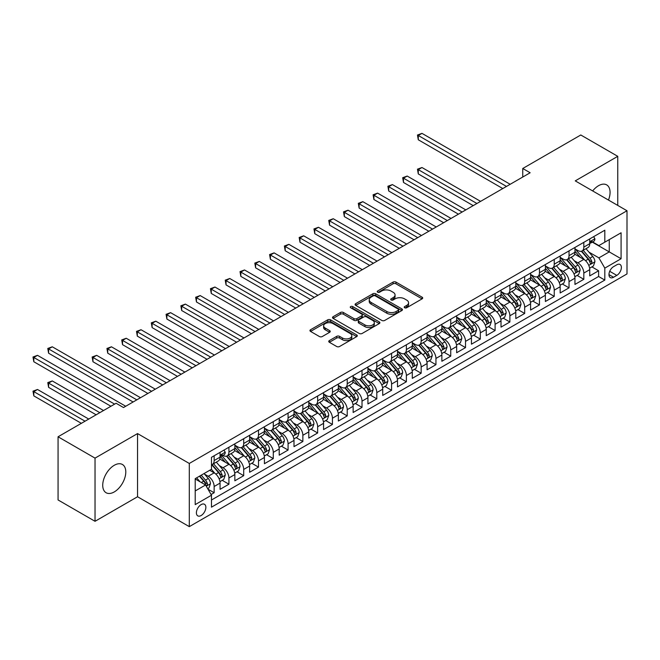 <?xml version="1.0" encoding="UTF-8"?>
<svg xmlns="http://www.w3.org/2000/svg" width="660" height="660" viewBox="0 0 660 660"><rect width="100%" height="100%" fill="white"/><g stroke="black" fill="none" stroke-linecap="round" stroke-linejoin="round"><path stroke-width="0.99" d="M404.646 307.766A1.435 0.833 0 0 0 406.675 307.766L422.095 298.856A2.054 1.188 0 0 0 422.697 298.023A2.054 1.188 0 0 0 422.095 297.182L395.967 282.101A2.054 1.188 0 0 0 393.071 282.101L377.644 291.002A1.435 0.833 0 0 0 377.223 291.588A1.435 0.833 0 0 0 377.644 292.174A1.435 0.833 0 0 0 379.682 292.174L381.67 291.027A6.567 3.795 0 0 1 390.959 291.027L393.137 292.281A6.567 3.795 0 0 1 395.068 294.962A6.567 3.795 0 0 1 393.137 297.643L391.141 298.798A1.435 0.833 0 0 0 390.72 299.384A1.435 0.833 0 0 0 391.141 299.97A1.435 0.833 0 0 0 393.178 299.97L395.175 298.815A6.567 3.795 0 0 1 404.464 298.815L406.642 300.077A6.567 3.795 0 0 1 408.565 302.759A6.567 3.795 0 0 1 406.642 305.44L404.646 306.587A1.435 0.833 0 0 0 404.225 307.18A1.435 0.833 0 0 0 404.646 307.766L404.646 306.587M114.254 491.931A16.31 9.421 120 0 0 124.913 477.559A16.31 9.421 120 0 0 122.413 464.483A16.31 9.421 120 0 0 114.254 465.292A16.31 9.421 120 0 0 103.603 479.671A16.31 9.421 120 0 0 106.103 492.739A16.31 9.421 120 0 0 114.254 491.931M608.47 200.054A16.31 9.421 120 0 0 606.688 184.891A16.31 9.421 120 0 0 598.538 185.699A16.31 9.421 120 0 0 592.672 190.938M201.127 515.534A6.691 3.861 120 0 0 205.499 509.644A6.691 3.861 120 0 0 204.476 504.281A6.691 3.861 120 0 0 201.127 504.611A6.691 3.861 120 0 0 196.754 510.51A6.691 3.861 120 0 0 197.785 515.864A6.691 3.861 120 0 0 201.127 515.534M329.348 340.593A2.054 1.188 0 0 0 328.746 341.426A2.054 1.188 0 0 0 329.348 342.268L336.674 346.5A2.054 1.188 0 0 0 339.578 346.5L356.705 336.608A2.054 1.188 0 0 0 357.308 335.775A2.054 1.188 0 0 0 356.705 334.933L330.586 319.852A2.054 1.188 0 0 0 327.682 319.852L310.555 329.736A2.054 1.188 0 0 0 309.952 330.577A2.054 1.188 0 0 0 310.555 331.419L319.407 336.526A2.054 1.188 0 0 0 322.311 336.526L329.637 332.293A2.054 1.188 0 0 0 330.239 331.46A2.054 1.188 0 0 0 329.637 330.619L325.248 328.086A5.494 3.168 0 0 1 323.639 325.842A5.494 3.168 0 0 1 327.03 322.913A5.494 3.168 0 0 1 333.011 323.598L350.212 333.531A5.494 3.168 0 0 1 351.821 335.775A5.494 3.168 0 0 1 348.43 338.704A5.494 3.168 0 0 1 342.449 338.011L339.578 336.361A2.054 1.188 0 0 0 336.674 336.361L329.348 340.593L329.348 342.268M137.544 433.579L95.032 458.122L58.063 436.78L58.063 499.958L95.032 521.301L137.544 496.757L189.296 526.639L189.296 463.46L137.544 433.579L137.544 496.757M617.76 205.417L617.76 156.329L575.248 180.873L627 210.755L189.296 463.46M617.76 156.329L580.792 134.987L522.753 168.498L522.753 177.037M58.063 436.78L116.102 403.268L123.494 407.542L530.145 172.763L522.753 168.498M381.818 320.438A2.054 1.188 0 0 0 384.722 320.438L401.849 310.546A2.054 1.188 0 0 0 402.451 309.713A2.054 1.188 0 0 0 401.849 308.872L375.721 293.791A2.054 1.188 0 0 0 372.817 293.791L355.69 303.674A2.054 1.188 0 0 0 355.088 304.516A2.054 1.188 0 0 0 355.69 305.357L381.818 320.438M351.26 308.072A1.435 0.833 0 0 1 352.721 308.278L352.721 306.57L379.277 321.907A2.054 1.188 0 0 1 379.879 322.74A2.054 1.188 0 0 1 379.277 323.582L362.15 333.465A2.054 1.188 0 0 1 359.246 333.465L333.118 318.384L333.118 316.709A2.054 1.188 0 0 0 332.524 317.551A2.054 1.188 0 0 0 333.118 318.384M333.118 316.709L340.453 312.477A2.054 1.188 0 0 1 343.357 312.477L353.95 318.59A2.054 1.188 0 0 0 356.854 318.59L361.713 315.785A2.054 1.188 0 0 0 362.315 314.952A2.054 1.188 0 0 0 361.713 314.111L350.683 307.741A1.435 0.833 0 0 1 350.262 307.156A1.435 0.833 0 0 1 351.153 306.388A1.435 0.833 0 0 1 352.721 306.57M211.076 494.513L214.145 492.739L208.007 489.2M204.517 474.119L208.23 476.264A8.366 4.826 60 0 1 214.145 486.511L220.06 483.095L220.06 489.324L228.929 484.209L222.205 480.323M219.301 465.581L223.014 467.726A8.366 4.826 60 0 1 228.929 477.972L234.845 474.556L234.845 480.793L243.713 475.67L236.989 471.784M234.085 457.05L237.798 459.187A8.366 4.826 60 0 1 243.713 469.433L249.628 466.018L249.628 472.255L258.505 467.132L251.773 463.246M248.878 448.511L252.59 450.656A8.366 4.826 60 0 1 258.505 460.894L264.421 457.479L264.421 463.716L273.289 458.593L266.566 454.707M263.662 439.972L267.374 442.117A8.366 4.826 60 0 1 273.289 452.364L279.205 448.948L279.205 455.177L288.082 450.054L281.35 446.168M278.454 431.434L282.166 433.579A8.366 4.826 60 0 1 288.082 443.825L293.997 440.41L293.997 446.638L302.866 441.515L296.134 437.638M293.238 422.895L296.95 425.04A8.366 4.826 60 0 1 302.866 435.286L308.781 431.871L308.781 438.1L317.65 432.985L310.926 429.099M308.022 414.364L311.734 416.501A8.366 4.826 60 0 1 317.65 426.748L323.565 423.332L323.565 429.569L332.442 424.446L325.71 420.56M322.814 405.826L326.527 407.971A8.366 4.826 60 0 1 332.442 418.209L338.357 414.793L338.357 421.03L347.226 415.907L340.502 412.022M337.598 397.287L341.311 399.432A8.366 4.826 60 0 1 347.226 409.67L353.141 406.263L353.141 412.492L362.018 407.368L355.286 403.483M352.39 388.748L356.103 390.893A8.366 4.826 60 0 1 362.018 401.14L367.925 397.724L367.925 403.953L376.802 398.83L370.07 394.944M367.174 380.209L370.887 382.354A8.366 4.826 60 0 1 376.802 392.601L382.717 389.185L382.717 395.414L391.586 390.291L384.862 386.413M381.959 371.671L385.671 373.816A8.366 4.826 60 0 1 391.586 384.062L397.501 380.647L397.501 386.884L406.378 381.76L399.647 377.875M396.751 363.14L400.463 365.277A8.366 4.826 60 0 1 406.378 375.524L412.294 372.108L412.294 378.345L421.162 373.222L414.43 369.336M411.535 354.601L415.247 356.746A8.366 4.826 60 0 1 421.162 366.985L427.078 363.569L427.078 369.806L435.946 364.683L429.223 360.797M426.319 346.063L430.031 348.208A8.366 4.826 60 0 1 435.946 358.454L441.862 355.039L441.862 361.267L450.739 356.144L444.007 352.258M441.111 337.524L444.823 339.669A8.366 4.826 60 0 1 450.739 349.915L456.654 346.5L456.654 352.729L465.523 347.605L458.799 343.72M455.895 328.985L459.608 331.13A8.366 4.826 60 0 1 465.523 341.377L471.438 337.961L471.438 344.19L480.315 339.075L473.583 335.189M470.687 320.447L474.4 322.591A8.366 4.826 60 0 1 480.315 332.838L486.23 329.423L486.23 335.659L495.099 330.536L488.367 326.65M485.471 311.916L489.184 314.053A8.366 4.826 60 0 1 495.099 324.299L501.014 320.884L501.014 327.121L509.883 321.998L503.159 318.112M500.255 303.377L503.968 305.522A8.366 4.826 60 0 1 509.883 315.76L515.798 312.353L515.798 318.582L524.675 313.459L517.943 309.573M515.047 294.838L518.76 296.983A8.366 4.826 60 0 1 524.675 307.23L530.59 303.814L530.59 310.043L539.459 304.92L532.736 301.034M529.832 286.3L533.544 288.445A8.366 4.826 60 0 1 539.459 298.691L545.374 295.276L545.374 301.504L554.243 296.381L547.519 292.504M544.624 277.761L548.336 279.906A8.366 4.826 60 0 1 554.243 290.152L560.159 286.737L560.159 292.966L569.035 287.851L562.303 283.965M559.408 269.23L563.12 271.367A8.366 4.826 60 0 1 569.035 281.614L574.951 278.198L574.951 284.435L583.819 279.312L583.819 273.075A8.366 4.826 -120 0 0 577.904 262.837L574.192 260.692M577.096 275.426L583.819 279.312M220.06 483.095A8.366 4.826 -120 0 0 214.145 472.849L209.707 470.291M234.845 474.556A8.366 4.826 -120 0 0 228.929 464.31L219.788 459.03M249.628 466.018A8.366 4.826 -120 0 0 243.713 455.779L234.572 450.499M264.421 457.479A8.366 4.826 -120 0 0 258.505 447.241L249.356 441.961M279.205 448.948A8.366 4.826 -120 0 0 273.289 438.702L264.149 433.422M293.997 440.41A8.366 4.826 -120 0 0 288.082 430.163L278.933 424.883M308.781 431.871A8.366 4.826 -120 0 0 302.866 421.624L293.725 416.344M323.565 423.332A8.366 4.826 -120 0 0 317.65 413.086L308.509 407.806M338.357 414.793A8.366 4.826 -120 0 0 332.442 404.555L323.293 399.275M353.141 406.263A8.366 4.826 -120 0 0 347.226 396.016L338.085 390.736M367.925 397.724A8.366 4.826 -120 0 0 362.018 387.478L352.869 382.198M382.717 389.185A8.366 4.826 -120 0 0 376.802 378.939L367.653 373.659M397.501 380.647A8.366 4.826 -120 0 0 391.586 370.4L382.445 365.12M412.294 372.108A8.366 4.826 -120 0 0 406.378 361.861L397.229 356.59M427.078 363.569A8.366 4.826 -120 0 0 421.162 353.331L412.022 348.051M441.862 355.039A8.366 4.826 -120 0 0 435.946 344.792L426.805 339.512M456.654 346.5A8.366 4.826 -120 0 0 450.739 336.253L441.589 330.974M471.438 337.961A8.366 4.826 -120 0 0 465.523 327.715L456.382 322.435M486.23 329.423A8.366 4.826 -120 0 0 480.315 319.176L471.166 313.896M501.014 320.884A8.366 4.826 -120 0 0 495.099 310.646L485.95 305.365M515.798 312.353A8.366 4.826 -120 0 0 509.883 302.107L500.742 296.827M530.59 303.814A8.366 4.826 -120 0 0 524.675 293.568L515.526 288.288M545.374 295.276A8.366 4.826 -120 0 0 539.459 285.029L530.318 279.749M560.159 286.737A8.366 4.826 -120 0 0 554.243 276.49L545.102 271.21M574.951 278.198A8.366 4.826 -120 0 0 569.035 267.952L559.886 262.672M616.795 264.8L613.544 266.673A6.484 3.745 120 0 0 609.312 272.39A6.484 3.745 120 0 0 610.302 277.579A6.484 3.745 120 0 0 613.544 277.258L616.795 275.385A6.484 3.745 120 0 0 621.035 269.668A6.484 3.745 120 0 0 620.037 264.478A6.484 3.745 120 0 0 616.795 264.8M189.296 526.639L627 273.933L627 210.755M195.212 490.949L205.565 484.976L211.48 495.214L211.48 507.169L604.816 280.079L604.816 268.125L598.9 257.878L588.984 252.153M211.48 495.214L195.212 504.611L195.212 478.657L211.48 469.268L211.48 457.314L604.816 230.216L604.816 242.171L621.085 232.782L621.085 258.736L604.816 268.125M222.94 455.392L223.014 455.433A8.366 4.826 60 0 0 227.197 455.845L233.112 452.43A8.366 4.826 -120 0 0 234.845 448.602L234.845 443.825M234.845 445.186L237.798 446.894A8.366 4.826 60 0 0 241.981 447.315L247.896 443.899A8.366 4.826 -120 0 0 249.628 440.063L249.628 435.286M249.628 436.648L252.59 438.356A8.366 4.826 60 0 0 256.773 438.776L262.688 435.361A8.366 4.826 -120 0 0 264.421 431.533L264.421 426.748M264.421 428.117L267.374 429.825A8.366 4.826 60 0 0 271.557 430.237L277.472 426.822A8.366 4.826 -120 0 0 279.205 422.994L279.205 418.209M279.205 419.578L282.166 421.286A8.366 4.826 60 0 0 286.349 421.699L292.264 418.283A8.366 4.826 -120 0 0 293.997 414.455L293.997 409.67M293.997 411.04L296.95 412.748A8.366 4.826 60 0 0 301.133 413.16L307.048 409.745A8.366 4.826 -120 0 0 308.781 405.916L308.781 401.14M308.781 402.501L311.734 404.209A8.366 4.826 60 0 0 315.917 404.621L321.832 401.206A8.366 4.826 -120 0 0 323.565 397.378L323.565 392.601M323.565 393.962L326.527 395.67A8.366 4.826 60 0 0 330.709 396.091L336.625 392.675A8.366 4.826 -120 0 0 338.357 388.839L338.357 384.062M338.357 385.432L341.311 387.139A8.366 4.826 60 0 0 345.493 387.552L351.409 384.136A8.366 4.826 -120 0 0 353.141 380.308L353.141 375.524M353.141 376.893L356.103 378.601A8.366 4.826 60 0 0 360.286 379.013L366.193 375.598A8.366 4.826 -120 0 0 367.925 371.77L367.925 366.985M367.925 368.354L370.887 370.062A8.366 4.826 60 0 0 375.07 370.474L380.985 367.059A8.366 4.826 -120 0 0 382.717 363.231L382.717 358.446M382.717 359.815L385.671 361.523A8.366 4.826 60 0 0 389.854 361.936L395.769 358.52A8.366 4.826 -120 0 0 397.501 354.692L397.501 349.915M397.501 351.277L400.463 352.984A8.366 4.826 60 0 0 404.646 353.397L410.561 349.99A8.366 4.826 -120 0 0 412.294 346.153L412.294 341.377M412.294 342.738L415.247 344.446A8.366 4.826 60 0 0 419.43 344.866L425.345 341.451A8.366 4.826 -120 0 0 427.078 337.623L427.078 332.838M427.078 334.207L430.031 335.915A8.366 4.826 60 0 0 434.214 336.328L440.129 332.912A8.366 4.826 -120 0 0 441.862 329.084L441.862 324.299M441.862 325.669L444.823 327.376A8.366 4.826 60 0 0 449.006 327.789L454.921 324.373A8.366 4.826 -120 0 0 456.654 320.546L456.654 315.76M456.654 317.13L459.608 318.838A8.366 4.826 60 0 0 463.79 319.25L469.706 315.835A8.366 4.826 -120 0 0 471.438 312.007L471.438 307.23M471.438 308.591L474.4 310.299A8.366 4.826 60 0 0 478.582 310.712L484.498 307.296A8.366 4.826 -120 0 0 486.23 303.468L486.23 298.691M486.23 300.052L489.184 301.76A8.366 4.826 60 0 0 493.366 302.181L499.282 298.765A8.366 4.826 -120 0 0 501.014 294.929L501.014 290.152M501.014 291.522L503.968 293.221A8.366 4.826 60 0 0 508.151 293.642L514.066 290.227A8.366 4.826 -120 0 0 515.798 286.399L515.798 281.614M515.798 282.983L518.76 284.691A8.366 4.826 60 0 0 522.943 285.103L528.858 281.688A8.366 4.826 -120 0 0 530.59 277.86L530.59 273.075M530.59 274.445L533.544 276.152A8.366 4.826 60 0 0 537.727 276.565L543.642 273.149A8.366 4.826 -120 0 0 545.374 269.321L545.374 264.536M545.374 265.906L548.336 267.613A8.366 4.826 60 0 0 552.511 268.026L558.426 264.611A8.366 4.826 -120 0 0 560.159 260.783L560.159 256.006M560.159 257.367L563.12 259.075A8.366 4.826 60 0 0 567.303 259.487L573.218 256.072A8.366 4.826 -120 0 0 574.951 252.244L574.951 247.467M211.48 499.999L598.612 276.49L598.612 270.773L589.735 275.897L589.735 269.659A8.366 4.826 -120 0 0 583.819 259.421L574.678 254.141M574.951 248.828L577.904 250.536A8.366 4.826 -120 0 0 582.087 250.957A8.366 4.826 -120 0 0 583.819 247.12L583.819 242.344M582.087 250.957L588.002 247.541A8.366 4.826 -120 0 0 589.735 243.705L589.735 238.928M214.145 455.771L214.145 460.556A8.366 4.826 60 0 1 212.413 464.384A8.366 4.826 60 0 1 211.48 464.722M212.413 464.384L218.328 460.969A8.366 4.826 -120 0 0 220.06 457.141L220.06 452.364M228.929 447.241L228.929 452.017A8.366 4.826 60 0 1 227.197 455.845M243.713 438.702L243.713 443.479A8.366 4.826 60 0 1 241.981 447.315M258.505 430.163L258.505 434.948A8.366 4.826 60 0 1 256.773 438.776M273.289 421.624L273.289 426.409A8.366 4.826 60 0 1 271.557 430.237M288.082 413.086L288.082 417.871A8.366 4.826 60 0 1 286.349 421.699M302.866 404.555L302.866 409.332A8.366 4.826 60 0 1 301.133 413.16M317.65 396.016L317.65 400.793A8.366 4.826 60 0 1 315.917 404.621M332.442 387.478L332.442 392.254A8.366 4.826 60 0 1 330.709 396.091M347.226 378.939L347.226 383.724A8.366 4.826 60 0 1 345.493 387.552M362.018 370.4L362.018 375.185A8.366 4.826 60 0 1 360.286 379.013M376.802 361.861L376.802 366.647A8.366 4.826 60 0 1 375.07 370.474M391.586 353.331L391.586 358.108A8.366 4.826 60 0 1 389.854 361.936M406.378 344.792L406.378 349.569A8.366 4.826 60 0 1 404.646 353.397M421.162 336.253L421.162 341.03A8.366 4.826 60 0 1 419.43 344.866M435.946 327.715L435.946 332.5A8.366 4.826 60 0 1 434.214 336.328M450.739 319.176L450.739 323.961A8.366 4.826 60 0 1 449.006 327.789M465.523 310.637L465.523 315.422A8.366 4.826 60 0 1 463.79 319.25M480.315 302.107L480.315 306.884A8.366 4.826 60 0 1 478.582 310.712M495.099 293.568L495.099 298.345A8.366 4.826 60 0 1 493.366 302.181M509.883 285.029L509.883 289.814A8.366 4.826 60 0 1 508.151 293.642M524.675 276.49L524.675 281.275A8.366 4.826 60 0 1 522.943 285.103M539.459 267.952L539.459 272.737A8.366 4.826 60 0 1 537.727 276.565M554.243 259.421L554.243 264.198A8.366 4.826 60 0 1 552.511 268.026M569.035 250.882L569.035 255.659A8.366 4.826 60 0 1 567.303 259.487M569.035 281.614L569.035 287.851M554.243 290.152L554.243 296.381M539.459 298.691L539.459 304.92M524.675 307.23L524.675 313.459M509.883 315.76L509.883 321.998M495.099 324.299L495.099 330.536M480.315 332.838L480.315 339.075M465.523 341.377L465.523 347.605M450.739 349.915L450.739 356.144M435.946 358.454L435.946 364.683M421.162 366.985L421.162 373.222M406.378 375.524L406.378 381.76M391.586 384.062L391.586 390.291M376.802 392.601L376.802 398.83M362.018 401.14L362.018 407.368M347.226 409.67L347.226 415.907M332.442 418.209L332.442 424.446M317.65 426.748L317.65 432.985M302.866 435.286L302.866 441.515M288.082 443.825L288.082 450.054M273.289 452.364L273.289 458.593M258.505 460.894L258.505 467.132M243.713 469.433L243.713 475.67M228.929 477.972L228.929 484.209M214.145 486.511L214.145 492.739M205.565 484.976L195.212 478.995M598.9 257.878L609.254 251.905L609.254 239.613L621.085 232.782M592.317 242.129L621.085 258.736M592.614 241.956L598.9 245.586L604.816 242.171M95.032 458.122L95.032 521.301M591.88 266.887L598.612 270.773M598.612 276.49L604.816 280.079M405.215 307.964L406.642 307.147A6.567 3.795 0 0 0 408.565 304.466L408.565 302.759M395.068 294.962L395.068 296.67A6.567 3.795 0 0 1 393.137 299.351L391.718 300.176M422.07 298.873L395.967 283.808A2.054 1.188 0 0 0 393.071 283.808L378.221 292.38M401.825 310.563L375.721 295.498A2.054 1.188 0 0 0 372.817 295.498L355.724 305.374M398.219 310.299A1.435 0.833 0 0 0 398.64 309.713A1.435 0.833 0 0 0 398.219 309.127L375.284 295.886A1.435 0.833 0 0 0 373.255 295.886L371.151 297.099A6.567 3.795 0 0 0 369.229 299.78A6.567 3.795 0 0 0 371.151 302.462L386.826 311.512A6.567 3.795 0 0 0 396.115 311.512L398.219 310.299L398.219 312.007A1.435 0.833 0 0 0 398.64 311.421L398.64 309.713M369.229 299.78L369.229 301.488A6.567 3.795 0 0 0 371.151 304.169L371.151 302.462M398.219 312.007L396.115 313.219A6.567 3.795 0 0 1 386.826 313.219L371.151 304.169M333.151 318.4L340.453 314.185L340.453 312.477M362.315 314.952L362.315 316.66A2.054 1.188 0 0 1 361.713 317.493L356.854 320.298A2.054 1.188 0 0 1 353.95 320.298L343.357 314.185A2.054 1.188 0 0 0 340.453 314.185M352.721 308.278L379.252 323.598M364.947 324.943A5.494 3.168 0 0 0 370.928 325.627A5.494 3.168 0 0 0 374.319 322.699A5.494 3.168 0 0 0 372.71 320.455L366.655 316.957A2.054 1.188 0 0 0 363.751 316.957L358.883 319.77A2.054 1.188 0 0 0 358.281 320.603A2.054 1.188 0 0 0 358.883 321.445L364.947 324.943L364.947 326.65A5.494 3.168 0 0 0 370.928 327.335A5.494 3.168 0 0 0 374.319 324.406L374.319 322.699M358.281 320.603L358.281 322.311A2.054 1.188 0 0 0 358.883 323.152L358.883 321.445M364.947 326.65L358.883 323.152M351.821 335.775L351.821 337.483A5.494 3.168 0 0 1 348.43 340.411A5.494 3.168 0 0 1 342.449 339.718L339.578 338.068A2.054 1.188 0 0 0 336.674 338.068L329.373 342.284M323.639 325.842L323.639 327.55A5.494 3.168 0 0 0 325.248 329.794L325.248 328.086M329.637 330.619L329.637 332.293L325.248 329.794M356.68 336.625L330.586 321.56A2.054 1.188 0 0 0 327.682 321.56L310.579 331.427M589.611 268.199L593.431 265.988L594.908 261.723A5.544 3.201 -120 0 0 592.754 256.517L585.997 248.696M584.644 259.957L576.634 250.684A15.997 9.24 -120 0 0 574.951 248.919M580.247 257.359L575.767 252.169A13.283 7.664 -120 0 0 574.951 251.278M480.604 201.366L421.979 167.516L418.283 169.645L418.283 173.918L473.212 205.631M581.336 251.254L588.167 259.165A5.544 3.201 60 0 1 590.147 262.985C590.981 264.099 591.566 263.752 591.921 261.962A5.544 3.201 -120 0 0 589.941 258.142L583.184 250.321M581.74 251.122L589.083 259.627A2.821 1.633 60 0 1 589.792 260.733L591.921 261.962M590.147 262.985L590.552 263.637M418.283 173.918L417.466 169.183L476.908 203.494M417.466 169.183L421.979 167.516M593.654 236.668L594.908 238.846A5.544 3.201 60 0 1 593.761 241.296L590.956 242.913A5.544 3.201 -120 0 0 591.921 241.642L591.805 241.148M506.484 186.425L418.283 135.498L421.979 133.361L510.18 184.288M589.924 243.177L589.941 243.177A5.544 3.201 -120 0 0 590.956 242.913M591.203 241.23L591.921 241.642C591.574 240.809 590.981 241.148 590.147 242.665A5.544 3.201 60 0 1 589.735 243.449M502.788 188.562L418.283 139.771L418.283 135.498L417.466 135.028L421.979 133.361M418.283 139.771L417.466 135.028M574.827 276.738L578.647 274.527L580.123 270.262A5.544 3.201 -120 0 0 577.962 265.056L571.213 257.235M569.852 268.496L561.841 259.215A15.997 9.24 -120 0 0 560.159 257.458M565.463 265.889L560.983 260.7A13.283 7.664 -120 0 0 560.159 259.809M465.82 209.905L407.187 176.055L403.491 178.183L403.491 182.457L458.428 214.17M566.552 259.792L573.383 267.704A5.544 3.201 60 0 1 575.355 271.524C576.188 272.638 576.782 272.291 577.129 270.493A5.544 3.201 -120 0 0 575.157 266.681L568.4 258.86M566.948 259.661L574.291 268.166A2.821 1.633 60 0 1 575.009 269.272L577.129 270.493M575.355 271.524L575.759 272.176M403.491 182.457L402.683 177.713L462.124 212.033M402.683 177.713L407.187 176.055M560.035 285.268L563.863 283.066L565.339 278.8A5.544 3.201 -120 0 0 563.178 273.595L556.421 265.774M555.068 277.035L547.058 267.754A15.997 9.24 -120 0 0 545.374 265.997M550.671 274.428L546.191 269.239A13.283 7.664 -120 0 0 545.374 268.348M451.036 218.435L392.403 184.585L388.707 186.722L388.707 190.996L443.635 222.709M551.76 268.331L558.591 276.243A5.544 3.201 60 0 1 560.571 280.054C561.404 281.176 561.998 280.83 562.345 279.031A5.544 3.201 -120 0 0 560.373 275.22L553.616 267.391M552.164 268.199L559.507 276.705A2.821 1.633 60 0 1 560.216 277.802L562.345 279.031M560.571 280.054L560.975 280.714M388.707 190.996L387.89 186.252L447.332 220.572M387.89 186.252L392.403 184.585M545.251 293.807L549.07 291.604L550.547 287.331A5.544 3.201 -120 0 0 548.394 282.134L541.637 274.312M540.284 285.574L532.265 276.292A15.997 9.24 -120 0 0 530.59 274.535M535.887 282.967L531.407 277.777A13.283 7.664 -120 0 0 530.59 276.887M436.243 226.974L377.611 193.124L373.915 195.261L373.915 199.526L428.852 231.248M536.976 276.862L543.807 284.782A5.544 3.201 60 0 1 545.787 288.593C546.62 289.707 547.206 289.369 547.561 287.57A5.544 3.201 -120 0 0 545.581 283.75L538.824 275.929M537.372 276.738L544.723 285.236A2.821 1.633 60 0 1 545.432 286.341L547.561 287.57M545.787 288.593L546.183 289.253M373.915 199.526L373.106 194.791L432.547 229.111M373.106 194.791L377.611 193.124M530.467 302.346L534.286 300.143L535.763 295.87A5.544 3.201 -120 0 0 533.602 290.672L526.845 282.843M525.492 294.104L517.481 284.831A15.997 9.24 -120 0 0 515.798 283.074M521.103 291.505L516.615 286.316A13.283 7.664 -120 0 0 515.798 285.425M421.459 235.513L362.827 201.663L359.131 203.8L359.131 208.065L414.067 239.778M522.184 285.4L529.023 293.312A5.544 3.201 60 0 1 530.995 297.132C531.828 298.246 532.422 297.908 532.768 296.109A5.544 3.201 -120 0 0 530.797 292.289L524.04 284.468M522.588 285.277L529.931 293.774A2.821 1.633 60 0 1 530.64 294.88L532.768 296.109M530.995 297.132L531.399 297.792M359.131 208.065L358.314 203.329L417.763 237.649M358.314 203.329L362.827 201.663M515.674 310.885L519.494 308.682L520.979 304.409A5.544 3.201 -120 0 0 518.818 299.203L512.061 291.382M510.708 302.643L502.697 293.37A15.997 9.24 -120 0 0 501.014 291.613M506.311 300.044L501.831 294.855A13.283 7.664 -120 0 0 501.014 293.964M406.667 244.051L348.043 210.202L344.347 212.338L344.347 216.604L399.275 248.317M507.4 293.939L514.231 301.851A5.544 3.201 60 0 1 516.211 305.671C517.044 306.784 517.63 306.446 517.985 304.648A5.544 3.201 -120 0 0 516.005 300.828L509.248 293.007M507.804 293.807L515.146 302.313A2.821 1.633 60 0 1 515.856 303.418L517.985 304.648M516.211 305.671L516.615 306.331M344.347 216.604L343.53 211.868L402.971 246.188M343.53 211.868L348.043 210.202M500.89 319.423L504.71 317.212L506.187 312.947A5.544 3.201 -120 0 0 504.034 307.741L497.277 299.921M495.924 311.182L487.905 301.909A15.997 9.24 -120 0 0 486.23 300.143M491.527 308.583L487.047 303.394A13.283 7.664 -120 0 0 486.23 302.495M391.883 252.59L333.25 218.74L329.554 220.869L329.554 225.142L384.491 256.855M492.616 302.478L499.447 310.39A5.544 3.201 60 0 1 501.418 314.209C502.252 315.323 502.846 314.977 503.201 313.186A5.544 3.201 -120 0 0 501.22 309.367L494.464 301.546M493.012 302.346L500.354 310.852A2.821 1.633 60 0 1 501.072 311.957L503.201 313.186M501.418 314.209L501.823 314.861M329.554 225.142L328.746 220.399L388.187 254.719M328.746 220.399L333.25 218.74M486.098 327.962L489.926 325.751L491.403 321.486A5.544 3.201 -120 0 0 489.241 316.28L482.485 308.459M481.132 319.721L473.121 310.439A15.997 9.24 -120 0 0 471.438 308.682M476.743 317.113L472.255 311.924A13.283 7.664 -120 0 0 471.438 311.033M377.099 261.129L318.466 227.279L314.771 229.408L314.771 233.681L369.699 265.394M477.823 311.017L484.663 318.928A5.544 3.201 60 0 1 486.635 322.748C487.468 323.862 488.062 323.515 488.408 321.717A5.544 3.201 -120 0 0 486.436 317.905L479.68 310.076M478.228 310.885L485.57 319.39A2.821 1.633 60 0 1 486.28 320.488L488.408 321.717M486.635 322.748L487.039 323.4M314.771 233.681L313.954 228.938L373.403 263.257M313.954 228.938L318.466 227.279M471.314 336.493L475.134 334.29L476.611 330.025A5.544 3.201 -120 0 0 474.457 324.819L467.701 316.998M466.348 328.259L458.337 318.978A15.997 9.24 -120 0 0 456.654 317.221M461.951 325.652L457.471 320.463A13.283 7.664 -120 0 0 456.654 319.572M362.307 269.659L303.683 235.81L299.978 237.946L299.978 242.212L354.915 273.933M463.039 319.555L469.87 327.467A5.544 3.201 60 0 1 471.851 331.279C472.684 332.392 473.269 332.054 473.624 330.256A5.544 3.201 -120 0 0 471.644 326.436L464.887 318.615M463.444 319.423L470.786 327.921A2.821 1.633 60 0 1 471.496 329.026L473.624 330.256M471.851 331.279L472.255 331.939M299.978 242.212L299.17 237.476L358.611 271.796M299.17 237.476L303.683 235.81M456.53 345.031L460.35 342.829L461.827 338.555A5.544 3.201 -120 0 0 459.665 333.358L452.909 325.537M451.555 336.798L443.545 327.517A15.997 9.24 -120 0 0 441.862 325.76M447.166 334.191L442.687 329.002A13.283 7.664 -120 0 0 441.862 328.111M347.523 278.198L288.89 244.349L285.194 246.485L285.194 250.75L340.131 282.472M448.247 328.086L455.087 335.998A5.544 3.201 60 0 1 457.058 339.817C457.891 340.931 458.486 340.593 458.832 338.795A5.544 3.201 -120 0 0 456.86 334.975L450.103 327.154M448.651 327.962L455.994 336.46A2.821 1.633 60 0 1 456.704 337.565L458.832 338.795M457.058 339.817L457.462 340.477M285.194 250.75L284.386 246.015L343.827 280.335M284.386 246.015L288.89 244.349M441.738 353.57L445.558 351.367L447.043 347.094A5.544 3.201 -120 0 0 444.881 341.888L438.124 334.067M436.771 345.328L428.761 336.055A15.997 9.24 -120 0 0 427.078 334.298M432.374 342.73L427.894 337.54A13.283 7.664 -120 0 0 427.078 336.649M332.739 286.737L274.106 252.887L270.41 255.024L270.41 259.289L325.339 291.002M433.463 336.625L440.294 344.536A5.544 3.201 60 0 1 442.274 348.356C443.108 349.47 443.702 349.132 444.048 347.333A5.544 3.201 -120 0 0 442.068 343.513L435.319 335.692M433.867 336.501L441.21 344.998A2.821 1.633 60 0 1 441.919 346.104L444.048 347.333M442.274 348.356L442.678 349.016M270.41 259.289L269.593 254.554L329.035 288.874M269.593 254.554L274.106 252.887M426.954 362.109L430.774 359.898L432.251 355.633A5.544 3.201 -120 0 0 430.097 350.427L423.34 342.606M421.987 353.867L413.968 344.594A15.997 9.24 -120 0 0 412.294 342.837M417.59 351.268L413.111 346.079A13.283 7.664 -120 0 0 412.294 345.188M317.947 295.276L259.314 261.426L255.618 263.563L255.618 267.828L310.555 299.541M418.679 345.163L425.51 353.075A5.544 3.201 60 0 1 427.49 356.895C428.315 358.009 428.909 357.671 429.264 355.872A5.544 3.201 -120 0 0 427.284 352.052L420.527 344.231M419.075 345.031L426.418 353.537A2.821 1.633 60 0 1 427.135 354.643L429.264 355.872M427.49 356.895L427.886 357.547M255.618 267.828L254.809 263.092L314.251 297.412M254.809 263.092L259.314 261.426M412.17 370.648L415.99 368.437L417.466 364.171A5.544 3.201 -120 0 0 415.305 358.966L408.548 351.145M407.195 362.406L399.185 353.133A15.997 9.24 -120 0 0 397.501 351.367M402.806 359.799L398.318 354.618A13.283 7.664 -120 0 0 397.501 353.719M303.163 303.814L244.53 269.965L240.834 272.093L240.834 276.367L295.771 308.08M403.887 353.702L410.726 361.614A5.544 3.201 60 0 1 412.698 365.434C413.531 366.548 414.125 366.201 414.472 364.402A5.544 3.201 -120 0 0 412.5 360.591L405.743 352.77M404.291 353.57L411.634 362.076A2.821 1.633 60 0 1 412.343 363.182L414.472 364.402M412.698 365.434L413.102 366.085M240.834 276.367L240.017 271.623L299.467 305.943M240.017 271.623L244.53 269.965M397.378 379.186L401.197 376.975L402.674 372.71A5.544 3.201 -120 0 0 400.521 367.504L393.764 359.683M392.411 370.945L384.4 361.663A15.997 9.24 -120 0 0 382.717 359.906M388.014 368.338L383.534 363.149A13.283 7.664 -120 0 0 382.717 362.257M288.37 312.345L229.746 278.495L226.05 280.632L226.05 284.905L280.978 316.618M389.103 362.241L395.934 370.153A5.544 3.201 60 0 1 397.914 373.964C398.747 375.086 399.333 374.74 399.688 372.941A5.544 3.201 -120 0 0 397.708 369.13L390.951 361.3M389.507 362.109L396.85 370.615A2.821 1.633 60 0 1 397.559 371.712L399.688 372.941M397.914 373.964L398.318 374.624M226.05 284.905L225.233 280.162L284.674 314.482M225.233 280.162L229.746 278.495M382.594 387.717L386.413 385.514L387.89 381.241A5.544 3.201 -120 0 0 385.737 376.043L378.98 368.222M377.619 379.483L369.608 370.202A15.997 9.24 -120 0 0 367.925 368.445M373.23 376.876L368.75 371.687A13.283 7.664 -120 0 0 367.925 370.796M273.587 320.884L214.954 287.034L211.258 289.171L211.258 293.436L266.195 325.157M374.319 370.78L381.15 378.691A5.544 3.201 60 0 1 383.122 382.503C383.955 383.617 384.549 383.278 384.895 381.48A5.544 3.201 -120 0 0 382.924 377.66L376.167 369.839M374.715 370.648L382.058 379.145A2.821 1.633 60 0 1 382.775 380.251L384.895 381.48M383.122 382.503L383.526 383.163M211.258 293.436L210.449 288.7L269.89 323.021M210.449 288.7L214.954 287.034M367.801 396.256L371.629 394.053L373.106 389.779A5.544 3.201 -120 0 0 370.945 384.582L364.188 376.753M362.835 388.014L354.824 378.741A15.997 9.24 -120 0 0 353.141 376.984M358.438 385.415L353.958 380.226A13.283 7.664 -120 0 0 353.141 379.335M258.802 329.423L200.17 295.573L196.474 297.709L196.474 301.975L251.402 333.696M359.527 379.31L366.366 387.222A5.544 3.201 60 0 1 368.338 391.042C369.171 392.155 369.765 391.817 370.111 390.019A5.544 3.201 -120 0 0 368.14 386.199L361.383 378.378M359.931 379.186L367.274 387.684A2.821 1.633 60 0 1 367.983 388.789L370.111 390.019M368.338 391.042L368.742 391.702M196.474 301.975L195.657 297.239L255.107 331.559M195.657 297.239L200.17 295.573M353.017 404.794L356.837 402.592L358.314 398.318A5.544 3.201 -120 0 0 356.161 393.112L349.404 385.291M348.051 396.553L340.04 387.28A15.997 9.24 -120 0 0 338.357 385.522M343.654 393.954L339.174 388.765A13.283 7.664 -120 0 0 338.357 387.874M244.01 337.961L185.386 304.111L181.681 306.248L181.681 310.513L236.618 342.226M344.743 387.849L351.574 395.761A5.544 3.201 60 0 1 353.554 399.58C354.387 400.694 354.973 400.356 355.327 398.558A5.544 3.201 -120 0 0 353.347 394.738L346.591 386.917M345.147 387.725L352.489 396.223A2.821 1.633 60 0 1 353.199 397.328L355.327 398.558M353.554 399.58L353.95 400.24M181.681 310.513L180.873 305.778L240.314 340.098M180.873 305.778L185.386 304.111M338.233 413.333L342.053 411.122L343.53 406.857A5.544 3.201 -120 0 0 341.368 401.651L334.612 393.83M333.259 405.091L325.248 395.818A15.997 9.24 -120 0 0 323.565 394.053M328.87 402.493L324.382 397.303A13.283 7.664 -120 0 0 323.565 396.404M229.226 346.5L170.594 312.65L166.898 314.779L166.898 319.052L221.834 350.765M329.95 396.388L336.79 404.299A5.544 3.201 60 0 1 338.762 408.119C339.595 409.233 340.189 408.886 340.535 407.096A5.544 3.201 -120 0 0 338.563 403.276L331.807 395.455M330.355 396.256L337.697 404.761A2.821 1.633 60 0 1 338.407 405.867L340.535 407.096M338.762 408.119L339.166 408.771M166.898 319.052L166.081 314.317L225.53 348.628M166.081 314.317L170.594 312.65M323.441 421.872L327.261 419.661L328.746 415.396A5.544 3.201 -120 0 0 326.584 410.19L319.828 402.369M318.475 413.63L310.464 404.349A15.997 9.24 -120 0 0 308.781 402.592M314.077 411.023L309.598 405.834A13.283 7.664 -120 0 0 308.781 404.943M214.434 355.039L155.81 321.189L152.113 323.317L152.113 327.591L207.042 359.304M315.166 404.926L321.998 412.838A5.544 3.201 60 0 1 323.977 416.658C324.811 417.772 325.397 417.425 325.751 415.627A5.544 3.201 -120 0 0 323.771 411.815L317.023 403.994M315.571 404.794L322.913 413.3A2.821 1.633 60 0 1 323.623 414.406L325.751 415.627M323.977 416.658L324.382 417.31M152.113 327.591L151.297 322.847L210.738 357.167M151.297 322.847L155.81 321.189M308.657 430.403L312.477 428.2L313.954 423.935A5.544 3.201 -120 0 0 311.8 418.729L305.044 410.908M303.691 422.169L295.672 412.888A15.997 9.24 -120 0 0 293.997 411.13M299.293 419.562L294.814 414.373A13.283 7.664 -120 0 0 293.997 413.482M199.65 363.569L141.017 329.719L137.321 331.856L137.321 336.13L192.258 367.843M300.382 413.465L307.213 421.377A5.544 3.201 60 0 1 309.185 425.188C310.018 426.302 310.613 425.964 310.967 424.165A5.544 3.201 -120 0 0 308.987 420.354L302.23 412.525M300.778 413.333L308.121 421.831A2.821 1.633 60 0 1 308.839 422.936L310.967 424.165M309.185 425.188L309.589 425.848M137.321 336.13L136.513 331.386L195.954 365.706M136.513 331.386L141.017 329.719M293.865 438.941L297.693 436.738L299.17 432.465A5.544 3.201 -120 0 0 297.008 427.267L290.251 419.447M288.899 430.708L280.888 421.426A15.997 9.24 -120 0 0 279.205 419.669M284.51 428.101L280.022 422.911A13.283 7.664 -120 0 0 279.205 422.02M184.866 372.108L126.233 338.258L122.537 340.395L122.537 344.66L177.466 376.382M285.59 421.996L292.429 429.916A5.544 3.201 60 0 1 294.401 433.727C295.234 434.841 295.828 434.503 296.175 432.704A5.544 3.201 -120 0 0 294.203 428.885L287.447 421.063M285.995 421.872L293.337 430.369A2.821 1.633 60 0 1 294.046 431.475L296.175 432.704M294.401 433.727L294.805 434.387M122.537 344.66L121.72 339.925L181.17 374.245M121.72 339.925L126.233 338.258M279.081 447.48L282.901 445.277L284.377 441.004A5.544 3.201 -120 0 0 282.224 435.806L275.467 427.977M274.114 439.238L266.104 429.965A15.997 9.24 -120 0 0 264.421 428.208M269.717 436.639L265.238 431.45A13.283 7.664 -120 0 0 264.421 430.559M170.074 380.647L111.449 346.797L107.745 348.934L107.745 353.199L162.682 384.912M270.806 430.534L277.637 438.446A5.544 3.201 60 0 1 279.617 442.266C280.45 443.38 281.036 443.041 281.391 441.243A5.544 3.201 -120 0 0 279.411 437.423L272.654 429.602M271.21 430.411L278.553 438.908A2.821 1.633 60 0 1 279.262 440.014L281.391 441.243M279.617 442.266L280.022 442.926M107.745 353.199L106.936 348.463L166.378 382.784M106.936 348.463L111.449 346.797M264.297 456.019L268.117 453.816L269.593 449.542A5.544 3.201 -120 0 0 267.432 444.337L260.683 436.516M259.322 447.777L251.311 438.504A15.997 9.24 -120 0 0 249.628 436.747M254.933 445.178L250.453 439.989A13.283 7.664 -120 0 0 249.628 439.098M155.29 389.185L96.657 355.336L92.961 357.472L92.961 361.738L147.898 393.451M256.014 439.073L262.853 446.985A5.544 3.201 60 0 1 264.825 450.805C265.658 451.918 266.252 451.58 266.599 449.782A5.544 3.201 -120 0 0 264.627 445.962L257.87 438.141M256.418 438.941L263.761 447.447A2.821 1.633 60 0 1 264.47 448.553L266.599 449.782M264.825 450.805L265.229 451.465M92.961 361.738L92.153 357.002L151.594 391.322M92.153 357.002L96.657 355.336M249.505 464.558L253.325 462.346L254.809 458.081A5.544 3.201 -120 0 0 252.648 452.876L245.891 445.055M244.538 456.316L236.527 447.043A15.997 9.24 -120 0 0 234.845 445.277M240.141 453.717L235.661 448.528A13.283 7.664 -120 0 0 234.845 447.629M78.177 370.276L133.106 401.989L48.601 353.199L48.601 348.934L52.297 346.797L140.506 397.724M241.23 447.612L248.061 455.524A5.544 3.201 60 0 1 250.041 459.343C250.874 460.457 251.468 460.111 251.815 458.32A5.544 3.201 -120 0 0 249.843 454.501L243.086 446.68M241.634 447.48L248.977 455.986A2.821 1.633 60 0 1 249.686 457.091L251.815 458.32M250.041 459.343L250.445 459.995M234.721 473.096L238.54 470.885L240.017 466.62A5.544 3.201 -120 0 0 237.864 461.414L231.107 453.593M229.754 464.855L222.032 455.911M225.357 462.247L220.877 457.058A13.283 7.664 -120 0 0 220.465 456.596M63.385 378.815L110.93 406.263L33.817 361.738L33.817 357.464L37.513 355.336L125.713 406.255M226.446 456.151L233.277 464.062A5.544 3.201 60 0 1 235.257 467.882C236.09 468.996 236.676 468.649 237.031 466.851A5.544 3.201 -120 0 0 235.051 463.039L228.294 455.21M226.842 456.019L234.184 464.524A2.821 1.633 60 0 1 234.902 465.622L237.031 466.851M235.257 467.882L235.653 468.534M219.937 481.627L223.757 479.424L225.233 475.159A5.544 3.201 -120 0 0 223.072 469.953L216.315 462.132M214.962 473.393L211.431 469.293M210.573 470.786L209.995 470.118M103.537 410.528L52.297 380.944L48.601 383.08L48.601 387.346L96.137 414.793M211.654 464.689L218.493 472.601A5.544 3.201 60 0 1 220.465 476.413C221.298 477.526 221.892 477.188 222.238 475.39A5.544 3.201 -120 0 0 220.267 471.57L213.51 463.749M212.058 464.558L219.4 473.055A2.821 1.633 60 0 1 220.11 474.16L222.238 475.39M220.465 476.413L220.869 477.073M48.601 387.346L47.784 382.61L99.833 412.665M47.784 382.61L52.297 380.944M223.979 450.095L225.233 452.273A5.544 3.201 60 0 1 224.087 454.723L221.273 456.349A5.544 3.201 -120 0 0 222.238 455.07L222.123 454.583M136.81 399.853L47.784 348.463L52.297 346.797M220.242 456.605L220.267 456.605A5.544 3.201 -120 0 0 221.273 456.349M221.529 454.657L222.238 455.07C221.892 454.237 221.298 454.575 220.465 456.093A5.544 3.201 60 0 1 220.06 456.885M48.601 353.199L47.784 348.463M207.71 488.689L208.964 487.963L210.449 483.689A5.544 3.201 -120 0 0 208.288 478.492L204.031 473.566M200.062 481.8L196.639 477.832M195.781 479.325L195.212 478.665M88.745 419.067L37.513 389.483L33.817 391.619L33.817 395.885L81.353 423.332M199.452 476.207L203.701 481.132A5.544 3.201 60 0 1 205.681 484.952C206.514 486.065 207.1 485.727 207.454 483.928A5.544 3.201 -120 0 0 205.474 480.109L201.226 475.183M199.79 476.017L204.617 481.594A2.821 1.633 60 0 1 205.326 482.699L207.454 483.928M205.681 484.952L206.085 485.611M33.817 395.885L33 391.149L85.049 421.195M33 391.149L37.513 389.483M114.625 404.126L33 357.002L37.513 355.336M33.817 361.738L33 357.002M208.23 476.264L214.145 472.849M223.014 467.726L228.929 464.31M237.798 459.187L243.713 455.779M252.59 450.656L258.505 447.241M267.374 442.117L273.289 438.702M282.166 433.579L288.082 430.163M296.95 425.04L302.866 421.624M311.734 416.501L317.65 413.086M326.527 407.971L332.442 404.555M341.311 399.432L347.226 396.016M356.103 390.893L362.018 387.478M370.887 382.354L376.802 378.939M385.671 373.816L391.586 370.4M400.463 365.277L406.378 361.861M415.247 356.746L421.162 353.331M430.031 348.208L435.946 344.792M444.823 339.669L450.739 336.253M459.608 331.13L465.523 327.715M474.4 322.591L480.315 319.176M489.184 314.053L495.099 310.646M503.968 305.522L509.883 302.107M518.76 296.983L524.675 293.568M533.544 288.445L539.459 285.029M548.336 279.906L554.243 276.49M563.12 271.367L569.035 267.952M577.904 262.837L583.819 259.421M583.819 247.12L589.735 243.705M214.145 460.556L220.06 457.141M228.929 452.017L234.845 448.602M243.713 443.479L249.628 440.063M258.505 434.948L264.421 431.533M273.289 426.409L279.205 422.994M288.082 417.871L293.997 414.455M302.866 409.332L308.781 405.916M317.65 400.793L323.565 397.378M332.442 392.254L338.357 388.839M347.226 383.724L353.141 380.308M362.018 375.185L367.925 371.77M376.802 366.647L382.717 363.231M391.586 358.108L397.501 354.692M406.378 349.569L412.294 346.153M421.162 341.03L427.078 337.623M435.946 332.5L441.862 329.084M450.739 323.961L456.654 320.546M465.523 315.422L471.438 312.007M480.315 306.884L486.23 303.468M495.099 298.345L501.014 294.929M509.883 289.814L515.798 286.399M524.675 281.275L530.59 277.86M539.459 272.737L545.374 269.321M554.243 264.198L560.159 260.783M569.035 255.659L574.951 252.244M583.819 273.075L589.735 269.659M609.708 271.293L616.795 275.385M608.957 274.618L613.544 277.258M406.642 307.147L406.642 305.44M391.141 299.97L391.141 298.798M393.137 299.351L393.137 297.643M377.644 292.174L377.644 291.002M393.071 283.808L393.071 282.101M395.967 283.808L395.967 282.101M422.095 298.856L422.095 297.182M355.69 305.357L355.69 303.674M372.817 295.498L372.817 293.791M375.721 295.498L375.721 293.791M401.849 310.546L401.849 308.872M386.826 313.219L386.826 311.512M396.115 313.219L396.115 311.512M343.357 314.185L343.357 312.477M353.95 320.298L353.95 318.59M356.854 320.298L356.854 318.59M361.713 317.493L361.713 315.785M379.277 323.582L379.277 321.907M336.674 338.068L336.674 336.361M339.578 338.068L339.578 336.361M342.449 339.718L342.449 338.011M310.555 331.419L310.555 329.736M327.682 321.56L327.682 319.852M330.586 321.56L330.586 319.852M356.705 336.608L356.705 334.933M588.769 265.353L594.874 261.83M576.634 250.684L577.393 250.239M589.941 258.142L592.754 256.517M585.527 260.692L588.167 259.165M594.874 238.78L589.735 241.741M573.977 273.892L580.09 270.369M561.841 259.215L562.609 258.778M575.157 266.681L577.962 265.056M570.735 269.23L573.383 267.704M559.193 282.43L565.298 278.908M547.058 267.754L547.816 267.316M560.373 275.22L563.178 273.595M555.951 277.769L558.591 276.243M544.409 290.969L550.514 287.438M532.265 276.292L533.033 275.855M545.581 283.75L548.394 282.134M541.167 286.3L543.807 284.782M529.617 299.508L535.73 295.977M517.481 284.831L518.24 284.394M530.797 292.289L533.602 290.672M526.375 294.838L529.023 293.312M514.833 308.047L520.938 304.516M502.697 293.37L503.456 292.924M516.005 300.828L518.818 299.203M511.591 303.377L514.231 301.851M500.041 316.577L506.154 313.054M487.905 301.909L488.672 301.463M501.22 309.367L504.034 307.741M496.807 311.916L499.447 310.39M485.257 325.116L491.362 321.593M473.121 310.439L473.88 310.002M486.436 317.905L489.241 316.28M482.014 320.455L484.663 318.928M470.473 333.655L476.578 330.132M458.337 318.978L459.096 318.541M471.644 326.436L474.457 324.819M467.231 328.993L469.87 327.467M455.68 342.193L461.794 338.662M443.545 327.517L444.312 327.079M456.86 334.975L459.665 333.358M452.438 337.524L455.087 335.998M440.896 350.732L447.002 347.201M428.761 336.055L429.52 335.618M442.068 343.513L444.881 341.888M437.654 346.063L440.294 344.536M426.104 359.263L432.217 355.74M413.968 344.594L414.736 344.149M427.284 352.052L430.097 350.427M422.87 354.601L425.51 353.075M411.32 367.801L417.425 364.279M399.185 353.133L399.943 352.688M412.5 360.591L415.305 358.966M408.078 363.14L410.726 361.614M396.536 376.34L402.641 372.817M384.4 361.663L385.159 361.226M397.708 369.13L400.521 367.504M393.294 371.679L395.934 370.153M381.744 384.879L387.857 381.348M369.608 370.202L370.375 369.765M382.924 377.66L385.737 376.043M378.51 380.218L381.15 378.691M366.96 393.418L373.065 389.887M354.824 378.741L355.583 378.304M368.14 386.199L370.945 384.582M363.718 388.748L366.366 387.222M352.176 401.957L358.281 398.425M340.04 387.28L340.799 386.842M353.347 394.738L356.161 393.112M348.934 397.287L351.574 395.761M337.384 410.487L343.497 406.964M325.248 395.818L326.007 395.373M338.563 403.276L341.368 401.651M334.141 405.826L336.79 404.299M322.6 419.026L328.705 415.503M310.464 404.349L311.223 403.912M323.771 411.815L326.584 410.19M319.358 414.364L321.998 412.838M307.808 427.564L313.921 424.042M295.672 412.888L296.439 412.45M308.987 420.354L311.8 418.729M304.573 422.903L307.213 421.377M293.024 436.103L299.128 432.572M280.888 421.426L281.647 420.989M294.203 428.885L297.008 427.267M289.781 431.434L292.429 429.916M278.239 444.642L284.344 441.111M266.104 429.965L266.863 429.528M279.411 437.423L282.224 435.806M274.997 439.972L277.637 438.446M263.447 453.172L269.56 449.65M251.311 438.504L252.079 438.058M264.627 445.962L267.432 444.337M260.205 448.511L262.853 446.985M248.663 461.711L254.768 458.188M236.527 447.043L237.286 446.597M249.843 454.501L252.648 452.876M245.421 457.05L248.061 455.524M233.879 470.25L239.984 466.727M235.051 463.039L237.864 461.414M230.637 465.589L233.277 464.062M219.087 478.789L225.192 475.266M220.267 471.57L223.072 469.953M215.845 474.127L218.493 472.601M225.192 452.207L220.06 455.177M206.267 486.189L210.408 483.796M205.474 480.109L208.288 478.492M201.308 482.518L203.701 481.132"/></g></svg>
